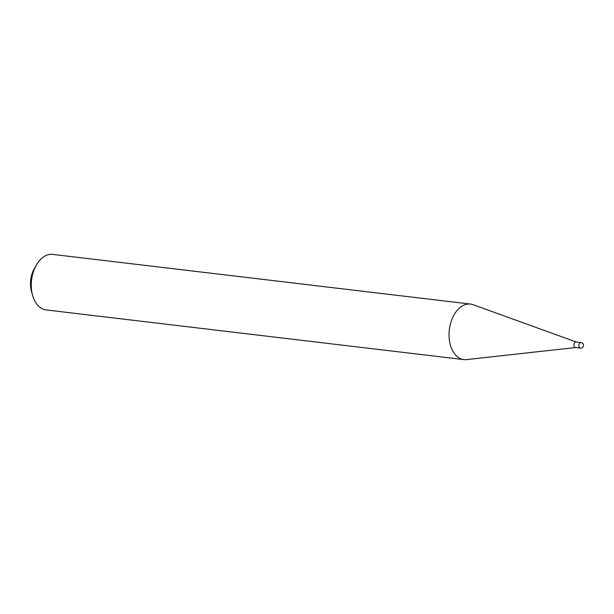 <?xml version="1.0" encoding="UTF-8"?>
<svg xmlns="http://www.w3.org/2000/svg" width="614" height="614" viewBox="0 0 614 614"><rect width="100%" height="100%" fill="white"/><g stroke="black" fill="none" stroke-linecap="round" stroke-linejoin="round"><path stroke-width="0.92" d="M574.788 347.248A2.794 1.796 96.8 0 0 575.425 347.524L580.391 348.115A2.794 1.796 -83.2 0 1 579.754 347.831A2.794 1.796 -83.2 0 1 579.194 344.109A2.794 1.796 -83.2 0 1 581.051 342.566L576.086 341.975A2.794 1.796 96.8 0 0 574.067 344.017A2.794 1.796 96.8 0 0 574.788 347.248M576.224 341.99L473.087 304.69A27.96 17.975 96.8 0 0 470.485 304.068A27.96 17.975 96.8 0 0 450.285 324.499A27.96 17.975 96.8 0 0 457.491 356.826A27.96 17.975 96.8 0 0 463.877 359.604A27.96 17.975 96.8 0 0 466.556 359.612L575.564 347.539M470.485 304.068L52.72 254.388A27.96 17.975 96.8 0 0 36.234 265.271A27.96 17.975 96.8 0 0 32.642 295.48A27.96 17.975 96.8 0 0 39.726 307.146A27.96 17.975 96.8 0 0 46.111 309.924L463.877 359.604M32.642 295.48L31.506 291.45A20.861 13.408 -83.2 0 1 34.184 268.917L36.234 265.271M580.391 348.115A2.794 2.794 0 0 0 582.471 343.157A2.794 2.794 0 0 0 581.051 342.566"/></g></svg>
